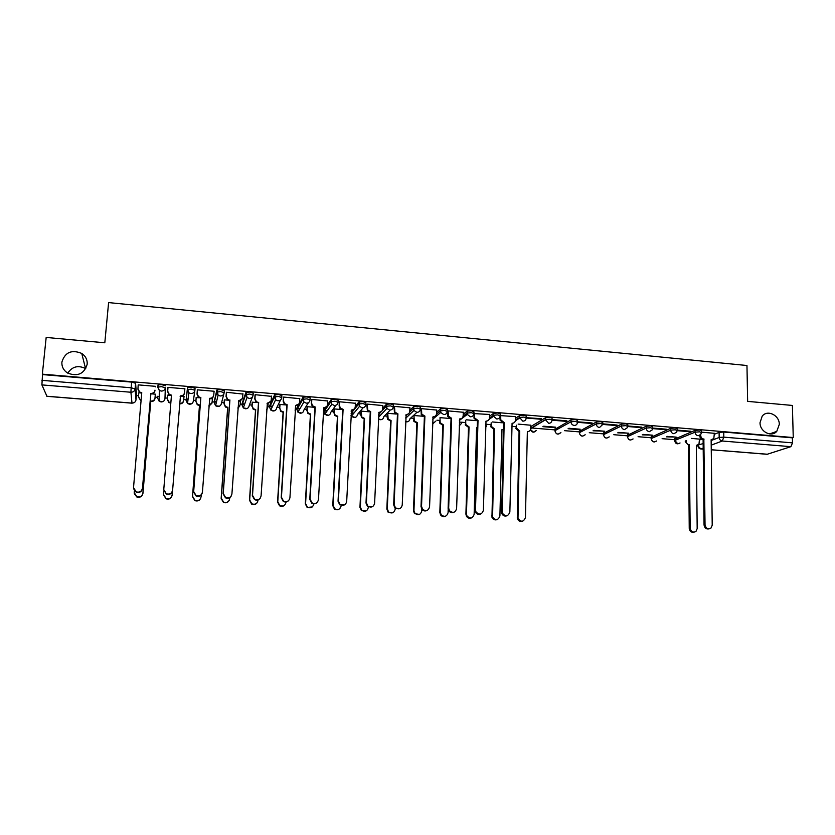 <?xml version="1.0" encoding="UTF-8"?>
<svg xmlns="http://www.w3.org/2000/svg" width="835" height="835" viewBox="0 0 835 835"><rect width="100%" height="100%" fill="white"/><g stroke="black" fill="none" stroke-linecap="round" stroke-linejoin="round"><path stroke-width="1.25" d="M87.184 364.227C84.262 373.819 77.791 376.794 67.781 373.151C63.585 370.458 61.623 366.753 61.894 362.025C65.057 352.213 71.685 349.354 81.757 353.435C85.629 356.127 87.445 359.728 87.184 364.227M779.305 424.389L776.759 431.392C771.404 437.644 759.819 431.653 760.017 422.708L762.188 416.164C767.323 409.317 779.483 415.183 779.305 424.389M165.487 385.78L161.687 384.643L158.097 384.872L157.69 387.137L161.52 386.647L165.33 387.774L164.965 398.744L165.33 387.774C164.912 389.955 163.545 391.051 161.207 391.083L159.297 390.415L157.69 387.137M194.91 390.258L195.066 388.275L191.392 387.148L187.51 387.638L187.353 389.621L191.236 389.141L194.91 390.258C194.513 392.419 193.156 393.525 190.85 393.546L188.867 392.815L187.353 389.621L186.09 400.466L187.531 403.524L189.441 404.234C191.653 404.203 192.948 403.138 193.334 401.061L194.847 390.717M224.177 392.648L224.312 390.738L220.774 389.632L217.079 389.882L216.703 392.085L220.628 391.605L224.177 392.711C223.79 394.861 222.454 395.957 220.179 395.988L218.102 395.174L216.703 392.085L214.23 402.773L215.566 405.737L217.559 406.509C219.751 406.478 221.024 405.424 221.4 403.357L223.853 393.922M253.12 395.028L253.245 393.17L249.832 392.074L246.085 392.335L245.72 394.517L249.707 394.047L253.12 395.132C252.744 397.283 251.439 398.368 249.174 398.399L247.014 397.502L245.72 394.517L242.077 405.048L243.309 407.918L245.396 408.774C247.557 408.743 248.82 407.689 249.174 405.633L252.421 396.99M281.76 397.397L281.875 395.581L278.587 394.506L274.558 394.965L274.433 396.917L278.462 396.458L281.75 397.533C281.395 399.673 280.101 400.748 277.867 400.79L275.602 399.788L274.433 396.917L269.642 407.303L270.759 410.048L272.93 411.008C275.08 410.977 276.322 409.933 276.656 407.877L280.581 399.902M310.088 399.735L310.182 397.961L307.019 396.896L303.168 397.189L302.844 399.307L306.904 398.848L310.077 399.913C309.733 402.032 308.459 403.117 306.257 403.148L303.877 402.021L302.844 399.307L296.916 409.536L297.907 412.146L300.193 413.221C302.312 413.179 303.533 412.146 303.867 410.1L308.397 402.658M338.112 402.042L338.196 400.32L335.159 399.276L331.245 399.568L330.942 401.656L335.054 401.217L338.102 402.261C337.768 404.37 336.515 405.445 334.334 405.476L331.839 404.223L330.942 401.656L323.917 411.738L324.773 414.202L327.174 415.412C329.272 415.371 330.472 414.337 330.796 412.302L335.92 405.257M365.834 404.338L365.918 402.658L362.985 401.625L359.019 401.927L358.747 403.983L362.891 403.555L365.824 404.578C365.511 406.687 364.279 407.751 362.119 407.793L359.509 406.363L358.747 403.983L351.097 413.367M393.275 406.603L393.337 404.965L390.529 403.942L386.501 404.265L386.25 406.29L390.446 405.862L393.264 406.885C392.961 408.973 391.74 410.037 389.611 410.079L386.876 408.461L386.25 406.29L382.19 410.632M420.423 408.837L420.475 407.25L417.782 406.248L413.544 406.666L413.471 408.576L417.709 408.158L420.402 409.16C420.12 411.237 418.919 412.302 416.811 412.333L413.951 410.496L413.471 408.576L409.609 412.229M447.278 411.06L447.33 409.515L444.742 408.513L440.598 408.858L440.41 410.83L444.679 410.423L447.268 411.404C446.996 413.482 445.806 414.536 443.719 414.577L440.744 412.48L440.41 410.83L436.538 414.118M473.862 413.262L473.904 411.749L471.431 410.768L467.214 411.112L467.068 413.064L471.368 412.667L473.998 413.628M500.175 415.433L500.207 413.962L497.837 412.991L493.558 413.356L493.443 415.277L497.785 414.88L500.165 415.84C499.914 417.897 498.766 418.94 496.721 418.982L493.558 416.258L493.443 415.277L489.446 418.084M526.207 417.594L526.238 416.154L523.962 415.204L519.631 415.569L519.547 417.469L523.931 417.072L526.207 418.022L540.6 419.212L540.61 418.648M551.987 419.734L552.008 418.325C552.488 417.907 551.768 417.594 549.837 417.385L545.422 417.771L545.391 419.64L549.806 419.253C551.737 419.462 552.457 419.765 551.977 420.182L566.026 421.341L566.036 420.788M577.517 421.852L577.528 420.464L575.44 419.546L570.994 419.921L570.973 421.779L575.419 421.404L577.507 422.312L591.201 423.46L591.211 422.896M602.797 423.971L602.807 422.573L600.783 421.675L596.305 422.051L596.294 423.898L600.772 423.533L602.786 424.41L599.499 427.53C597.536 427.165 596.472 425.954 596.294 423.898L579.427 432.645C579.594 434.617 580.628 435.776 582.506 436.131L585.199 434.764M627.826 426.059L627.826 424.66L625.864 423.794L621.355 424.17L621.355 426.007L625.864 425.641L627.826 426.497L627.596 427.499L624.538 429.608C622.607 429.242 621.543 428.042 621.355 426.007L603.611 434.617C603.788 436.58 604.811 437.738 606.68 438.083L609.247 436.872M652.605 428.125L652.594 426.727L650.705 425.892L646.165 426.257L646.165 428.084L650.705 427.718L652.605 428.553L652.239 429.879L649.338 431.674C647.417 431.309 646.363 430.119 646.165 428.084L627.576 436.58C627.753 438.532 628.765 439.69 630.623 440.035L633.076 438.939M677.133 430.182L677.122 428.772L675.285 427.969L670.724 428.324L670.735 430.14L675.306 429.785L677.143 430.589L676.632 432.196L673.887 433.709C671.977 433.355 670.933 432.165 670.735 430.14L651.3 438.521C651.488 440.462 652.49 441.611 654.327 441.955L656.675 440.964M701.431 432.206L701.41 430.797L699.636 430.015L695.033 430.369L695.054 432.175L699.647 431.831L701.431 432.613L700.763 434.45L698.185 435.734C696.307 435.379 695.263 434.19 695.054 432.175L674.795 440.442L677.811 443.855L680.055 442.967M67.76 373.141C72.207 366.513 78.135 364.989 85.546 368.548L85.754 368.684M136.376 395.592L138.579 395.769M155.122 397.126L157.711 397.345M165.038 397.94L167.428 398.138M183.752 399.474L187.99 399.819M193.449 400.268L195.933 400.476M212.121 401.802L214.282 401.979M214.407 401.99L216.432 402.157M221.599 402.574L224.114 402.783M240.188 404.098L242.129 404.255M242.348 404.276L244.54 404.453M249.456 404.86L252.013 405.069M267.972 406.374L269.684 406.52M269.987 406.541L272.325 406.728M277.032 407.115L279.61 407.334M295.465 408.628L296.968 408.753M297.354 408.785L299.775 408.983M304.316 409.359L306.925 409.567M323.322 410.914L323.959 410.966M324.429 410.997L326.902 411.206M331.328 411.571L333.969 411.78M351.232 413.2L353.696 413.398M358.058 413.753L360.73 413.972M378.579 415.433L380.144 415.569M384.517 415.924L387.21 416.143M410.716 418.074L413.429 418.293M436.893 420.214L439.387 420.423M459.313 422.051L465.085 422.531M485.667 424.211L490.521 424.608M511.751 426.351L515.717 426.675M531.446 427.969L555.004 429.889M564.512 430.672L579.396 431.893M589.27 432.707L603.559 433.876M613.798 434.711L627.482 435.828M638.076 436.705L651.175 437.77M662.113 438.667L674.638 439.701M46.927 396.26L41.896 384.904L42.522 374.591L131.659 382.106L135.594 383.265L136.47 394.475L135.99 399.944M46.175 337.444L42.345 374.153L793.25 437.55L792.394 405.445L747.638 401.374L746.96 365.511L108.602 302.594L104.813 342.788L46.175 337.444M699.5 440.035L701.755 439.158M714.363 434.242L719.102 432.394L719.175 437.477L723.809 437.143L792.519 442.863L790.881 446.673L767.115 454.292L711.263 449.794M792.519 442.863L792.384 437.843L793.25 437.55M666.445 436.851L675.171 437.049M675.181 437.571L676.225 437.133L667.468 436.413M677.133 430.662L689.407 431.685L689.407 431.142M689.407 431.685L690.514 431.236L677.133 430.108M642.219 434.847L651.571 435.108M651.571 435.62L652.573 435.181L643.201 434.409M652.605 428.605L665.224 429.66L665.224 429.117M665.224 429.66L666.278 429.2L652.605 428.052M617.743 432.833L627.743 433.135M627.743 433.657L628.692 433.219L618.683 432.394M627.816 426.528L640.8 427.614L640.8 427.061M640.8 427.614L641.802 427.144L627.826 425.975M593.038 430.797L603.674 431.152M603.674 431.674L604.582 431.225L593.925 430.349M602.786 424.43L616.126 425.547L616.126 424.994M616.126 425.547L617.086 425.067L602.797 423.867M568.071 428.741L579.365 429.67L579.375 429.148M579.365 429.67L580.231 429.221L568.917 428.282M591.201 423.46L592.119 422.98L577.517 421.8M542.854 426.664L554.826 427.656L554.837 427.123M554.826 427.656L555.64 427.186L543.658 426.205M566.026 421.341L566.892 420.861L552.227 419.629M530.684 425.224L518.138 424.096M540.6 419.212L541.414 418.721L526.3 417.667M515.539 416.644L500.301 415.59M489.54 414.473L473.915 413.586M463.268 412.271L448.124 410.893L447.612 411.415M436.726 410.058L421.414 408.649L420.965 409.181M409.901 407.814L394.433 406.384L394.026 406.927M382.806 405.549L367.16 404.088L366.815 404.641M355.407 403.274L339.594 401.781L339.313 402.345M341.473 409.526L334.365 408.941L334.094 409.463M327.727 400.977L311.747 399.443L311.518 400.007M313.668 407.23L307.28 406.708L307.061 407.24M299.755 398.66L283.597 397.074L283.42 397.658M285.56 404.912L279.923 404.443L279.756 404.985M271.469 396.343L255.145 394.694L255.019 395.279M257.159 402.564L252.274 402.167L252.17 402.72M240.365 401.572L239.624 401.124M242.881 394.057L226.379 392.273L226.327 392.867M228.446 400.195L224.344 399.861L224.291 400.424M210.723 398.733L212.434 398.88L212.059 402.553L208.896 405.737M197.31 390.436L197.3 389.83L214.115 391.25L213.739 395.028C213.353 397.178 212.017 398.274 209.742 398.305L209.418 398.786M199.419 397.804L196.11 397.533L196.121 398.097M183.94 397.095L184.055 396.541L181.498 396.322M184.013 397.105L184.076 396.541M184.765 389.381L184.89 388.797L167.908 387.367L167.887 387.972L167.929 387.367M184.838 389.392L184.911 388.797M167.574 395.174L167.553 395.748L167.595 395.185L170.079 395.383M155.32 394.736L155.414 394.172L151.96 393.89M155.279 386.908L155.373 386.313L138.192 384.872L137.963 388.724L139.633 392.043L141.762 392.69L133.517 487.619L136.209 491.898C139.57 492.681 141.658 491.45 142.472 488.204L150.843 393.442C153.17 393.41 154.548 392.314 154.966 390.143L154.966 390.655C154.548 392.826 153.181 393.922 150.853 393.953L142.503 488.527C141.689 491.763 139.602 492.994 136.251 492.222L133.569 488.726M186.09 400.466L187.51 387.638M214.365 400.915L216.849 390.102M242.202 403.242L245.855 392.554M269.757 405.539L274.558 394.965M297.02 407.814L302.959 397.356M324.011 410.058L325.817 407.271M327.497 404.839L331.046 399.725M351.18 411.509L352.067 410.434M355.251 406.488L358.841 402.063M382.68 408.315L386.334 404.38M409.808 410.236L413.544 406.666M436.653 412.208L440.473 408.931M463.216 414.212L467.12 411.175M489.498 416.227L493.495 413.398M515.508 418.252L519.589 415.6M530.653 426.664L545.422 417.771M555.014 429.273L570.994 419.921M579.406 431.288L596.305 422.051M603.559 433.281L621.355 424.17M627.482 435.254L646.165 426.257M651.164 437.206L670.724 428.324M674.628 439.137L695.033 430.369M699.5 439.127L691.505 438.396M714.353 433.313L701.431 432.154M140.416 392.941L138.746 392.805L138.516 396.541L140.134 399.767L141.105 400.215M157.805 396.228L159.234 396.938M186.288 398.712L188.052 399.37M214.595 401.186L216.526 401.739M242.588 403.576L244.676 404.077M270.279 405.914L272.492 406.374M297.677 408.211L299.984 408.639M324.794 410.486L327.143 410.862M351.618 412.72L353.977 413.054M378.599 415.016L380.468 415.225M405.789 417.312L406.624 417.364M792.384 437.843L723.736 432.05L719.102 432.394M502.315 422.792L492.358 421.967M476.2 420.642L466.316 419.817M449.814 418.46L440.003 417.646L440.149 422.687L443.312 424.827L440.348 512.189L441.099 514.694C444.429 517.366 446.756 516.698 448.082 512.68L448.186 509.319M423.147 416.258L413.951 415.506M396.207 414.035L387.69 413.335M368.986 411.791L361.158 411.144M704.072 439.116L702.872 439.471C701.003 439.116 699.97 437.947 699.761 435.943L700.732 435.567C700.941 437.561 701.974 438.74 703.842 439.095L705.043 524.745C705.899 528.44 707.871 529.557 710.961 528.106L712.213 525.215L711.138 439.701L713.821 438.584L714.353 433.24M712.067 439.69L711.149 440.055M709.082 528.868C706.264 529.4 704.583 528.106 704.051 524.975L703.101 439.492M686.182 440.525L686.193 441.339C686.391 443.291 687.393 444.439 689.219 444.773L690.18 528.19C691.004 531.791 692.935 532.876 695.952 531.457L697.173 528.639L696.348 445.358L698.968 444.272L699.49 439.053M697.267 445.337L696.348 445.692M694.125 532.187C691.38 532.699 689.752 531.436 689.24 528.409L688.52 445.149L685.274 441.705L686.193 441.339M685.264 440.89L685.274 441.705M688.52 445.149L689.449 444.794M500.739 415.308L500.739 419.775L504.163 422.614L503.515 423.032L500.102 420.203L500.102 415.715M507.127 515.717C504.695 516.583 502.879 515.79 501.678 513.348L503.515 423.032M504.163 422.614L502.326 513.087C505.53 516.948 508.035 516.614 509.861 512.064L512.074 423.261C514.089 423.22 515.226 422.186 515.466 420.141L515.55 416.55M474.593 413.106L474.666 417.949L478.017 420.454L477.411 420.882L474.071 418.387L473.998 413.523M480.741 513.974C478.549 514.871 476.775 514.287 475.407 512.21L474.917 510.101L477.411 420.882M478.017 420.454L475.512 509.841L476.013 511.949C479.363 515.205 481.826 514.673 483.381 510.352L486.001 421.111C488.047 421.07 489.195 420.026 489.446 417.98L489.54 414.369M448.165 410.893L448.343 416.07L451.589 418.272L451.036 418.711L447.8 416.519L447.623 411.3M454.094 512.199C452.09 513.128 450.357 512.711 448.886 510.947L448.113 508.369L451.036 418.711M451.589 418.272L448.666 508.097L449.439 510.676C452.873 513.421 455.263 512.732 456.609 508.609L459.667 418.94C461.734 418.899 462.893 417.844 463.164 415.788L463.279 412.156M421.466 408.649L421.758 414.139L424.9 416.07L424.389 416.508L421.257 414.588L420.965 409.056M427.196 510.383C425.328 511.354 423.616 511.083 422.082 509.548L421.028 506.605L424.389 416.508M424.9 416.07L421.539 506.334L422.583 509.277C426.038 511.615 428.365 510.811 429.566 506.855L433.052 416.738C435.139 416.707 436.319 415.653 436.601 413.575L436.726 409.933M394.485 406.384L394.903 412.146L397.919 413.836L397.46 414.285L394.444 412.605L394.036 406.791M408.482 413.847L405.883 414.974M400.028 508.525L394.965 508.056L393.661 504.831L397.46 414.285M397.919 413.836L394.12 504.549L395.425 507.784C398.869 509.788 401.144 508.891 402.23 505.081L406.165 414.515C408.273 414.484 409.474 413.429 409.766 411.342L409.912 407.678M367.212 404.098L367.755 410.1L370.656 411.592L370.249 412.041L367.358 410.559L366.815 404.495M381.522 411.446L378.704 412.74M372.608 506.615L367.525 506.49L366.001 503.035L370.249 412.041M370.656 411.592L366.398 502.753L367.932 506.208C371.377 507.941 373.6 506.97 374.602 503.286L378.986 412.271C381.125 412.239 382.336 411.175 382.639 409.087L382.806 405.403M339.668 401.781L339.469 405.497L340.325 408.002L343.101 409.317L342.747 409.776L339.981 408.461L339.125 405.967L339.323 402.167M354.291 408.993L351.232 410.476M344.928 504.632L339.772 504.851L338.039 501.219L342.747 409.776M343.101 409.317L338.394 500.927L340.127 504.559C343.55 506.093 345.732 505.06 346.682 501.47L351.525 410.006C353.685 409.975 354.917 408.91 355.24 406.812L355.418 403.107M311.82 399.443L311.601 403.18L312.603 405.841L315.265 407.01L314.962 407.49L312.3 406.321L311.309 403.649L311.528 399.798M326.767 406.478L323.479 408.19M316.987 502.576C315.369 504.016 313.605 504.215 311.695 503.15L309.775 499.382L314.962 407.49M315.265 407.01L310.077 499.09L311.998 502.868C315.4 504.215 317.55 503.14 318.459 499.633L323.771 407.72C325.953 407.678 327.205 406.614 327.539 404.505L327.738 400.779M283.67 397.084L283.441 400.831L284.568 403.649L287.125 404.693L286.864 405.173L284.317 404.13L283.19 401.322L283.43 397.397M298.951 403.9L295.726 405.403C297.928 405.372 299.201 404.297 299.546 402.178L299.765 398.431M288.764 500.415C287.198 502.096 285.372 502.43 283.284 501.417L281.207 497.535L286.864 405.173M287.125 404.693L281.447 497.232L283.535 501.125C286.916 502.336 289.046 501.219 289.922 497.775L295.726 405.403M255.218 394.694L254.967 398.462L256.22 401.405L258.474 402.825L256.021 401.885L254.779 398.953L255.051 394.934M270.822 401.259L267.064 403.535M260.259 498.119C258.766 500.113 256.867 500.624 254.55 499.643L252.327 495.656L258.474 402.825M258.673 402.345L252.514 495.353L254.748 499.34C258.109 500.436 260.228 499.288 261.073 495.906L267.367 403.065C269.601 403.034 270.895 401.948 271.25 399.819L271.49 396.061M226.462 392.283L226.191 396.072L227.558 399.12L229.782 400.466L227.423 399.61L226.055 396.573L226.358 392.346M242.38 398.545L238.392 401.176M231.441 495.687C230.074 498.067 228.091 498.787 225.481 497.837L223.122 493.767L229.782 400.466M229.917 399.965L223.258 493.454L225.617 497.524C228.978 498.526 231.076 497.347 231.911 494.007L238.706 400.696C240.96 400.664 242.275 399.579 242.651 397.439L242.912 393.661M200.859 397.575L198.49 397.303L197.018 394.151L197.352 389.841L197.102 393.65L198.573 396.802L200.859 397.575L193.678 491.523L196.152 495.677C199.513 496.595 201.6 495.395 202.435 492.097L209.742 398.305M213.593 395.769C213.113 397.784 211.787 398.796 209.637 398.796M202.227 493.099C201.099 495.938 199.054 496.898 196.079 495.99L193.605 491.846L200.765 398.065M168.002 387.377L167.689 391.197L169.265 394.444L171.467 395.143L163.764 489.581L166.353 493.798C169.703 494.644 171.801 493.433 172.615 490.155L180.454 395.884C182.761 395.853 184.107 394.757 184.514 392.596L184.806 388.786M171.425 395.654L169.244 394.945L167.668 391.709M184.493 392.794L184.451 393.108C184.055 395.268 182.708 396.364 180.402 396.385L180.13 396.364M172.584 490.479C171.77 493.746 169.682 494.957 166.332 494.122L163.754 489.905M141.72 393.202L139.664 392.565L137.984 389.527M516.385 425.203L516.354 427.917L519.725 431.027L518.003 517.971C520.852 522.376 523.326 522.272 525.445 517.637L527.355 431.643C529.296 431.601 530.382 430.589 530.622 428.616L530.684 425.13M516.5 419.441L516.489 420.078M522.7 521.207C520.048 521.99 518.264 520.988 517.345 518.211L519.067 431.424L515.706 428.313L516.333 427.447M519.067 431.424L519.725 431.027M491.168 422.781L491.178 426.215L494.508 428.981L492.577 517.001C495.687 520.758 498.13 520.424 499.914 515.999L501.971 429.587L503.369 429.482M491.314 416.769L491.293 417.844M497.253 519.558C494.884 520.382 493.12 519.62 491.961 517.251L493.902 429.378L490.573 426.622L491.095 425.38M493.902 429.378L494.508 428.981M465.7 420.276L465.784 424.483L469.04 426.915L466.473 513.859L466.953 515.915C470.22 519.078 472.61 518.556 474.134 514.35L476.576 427.52L477.223 427.551M465.888 413.972L465.846 415.496M471.566 517.877C469.437 518.744 467.704 518.17 466.389 516.166L465.909 514.11L468.477 427.322L465.22 424.89L465.606 423.293M468.477 427.322L469.04 426.915M440.212 410.997L440.149 412.981M445.629 516.166C443.688 517.063 441.997 516.656 440.577 514.944L439.826 512.439L442.79 425.234L439.638 423.105L439.868 421.195M442.79 425.234L443.312 424.827M413.993 415.506L414.275 420.84L417.333 422.719L413.951 510.498L414.964 513.358C418.325 515.633 420.589 514.84 421.758 510.999L421.832 509.235M419.452 514.423L414.484 513.619L413.471 510.759L416.853 423.136L413.805 421.268L413.857 419.066M387.743 413.335L388.139 418.94L391.083 420.579L387.283 508.786L388.546 511.928C391.897 513.869 394.11 512.993 395.174 509.287L395.237 507.899M393.034 512.638L388.108 512.189L386.845 509.058L390.644 421.007L387.711 419.368L387.586 416.915M387.325 413.711L387.158 417.343M361.221 411.154L361.743 416.989L364.561 418.429L360.334 507.064L361.826 510.415C365.156 512.106 367.327 511.156 368.308 507.576L368.329 507.012M366.367 510.801L361.44 510.686L359.948 507.336L364.175 418.867L361.367 417.427L361.044 414.745M360.845 411.519L360.668 415.183M334.428 408.941L334.23 412.553L335.065 414.985L337.768 416.258L333.102 505.311L334.793 508.839C338.112 510.321 340.231 509.319 341.16 505.833L341.181 505.509M340.816 506.104C339.887 509.59 337.768 510.592 334.459 509.11L332.768 505.592L337.434 416.696L334.731 415.423L334.23 412.553M334.094 409.296L333.906 412.991M307.353 406.708L307.144 410.329L308.105 412.928L310.693 414.066L305.589 503.557L307.457 507.221C310.756 508.536 312.843 507.482 313.73 504.079L313.741 503.829M312.3 506.928L307.165 507.492L305.307 503.839L310.411 414.504L307.823 413.377L307.144 410.329M307.071 407.042L306.863 410.789M279.996 404.453L279.767 408.096L280.863 410.83L283.347 411.843L277.784 501.772L279.808 505.551C283.086 506.73 285.163 505.645 286.008 502.294L286.029 501.971M295.141 410.517L295.632 405.883M284.892 504.851C283.368 506.49 281.593 506.814 279.568 505.833L277.554 502.054L283.107 412.292L280.623 411.279L279.767 408.096M279.777 404.745L279.537 408.555M252.358 402.167L252.107 405.831L253.318 408.691L255.708 409.599L249.675 499.967L251.846 503.849C255.113 504.904 257.17 503.797 257.994 500.499L258.036 499.914M266.678 409.526L267.92 407.125L268.16 403.493M267.513 408.524L266.657 409.818M257.211 502.649C255.76 504.59 253.903 505.081 251.659 504.131L249.498 500.259L255.52 410.058L253.141 409.15L252.107 405.831M252.191 402.386L251.93 406.301M224.427 399.871L224.156 403.545L225.481 406.509L227.778 407.334L221.275 498.151L223.571 502.106C226.828 503.077 228.873 501.939 229.688 498.693L229.761 497.629M237.933 407.793L240.136 404.85L240.396 401.186M239.885 405.925L237.902 408.2M229.218 500.311C227.903 502.618 225.972 503.317 223.436 502.399L221.15 498.443L227.642 407.793L225.356 406.979L224.156 403.545M224.323 399.913L224.03 404.015M196.194 397.543L195.912 401.238L197.342 404.297L199.555 405.048L192.572 496.314L194.972 500.342C198.229 501.23 200.264 500.061 201.068 496.856L201.204 494.988M211.933 403.274L208.865 406.196M200.87 497.827C199.774 500.572 197.791 501.511 194.899 500.635L192.499 496.616L199.471 405.518L197.269 404.766L195.912 401.238M196.162 397.533L195.839 401.719M183.669 400.424L183.637 400.716C183.251 402.814 181.936 403.879 179.702 403.91L179.525 403.9M179.567 403.42L179.744 403.441C181.988 403.399 183.303 402.334 183.69 400.236L183.982 396.531M167.668 395.185L167.365 398.9L168.9 402.042L170.851 402.71M163.827 491.095L163.556 494.456L166.061 498.547C169.317 499.361 171.342 498.182 172.146 495.009L172.438 491.304M172.114 495.312C171.311 498.474 169.296 499.654 166.04 498.839L163.535 494.758M170.81 403.19L168.868 402.522L167.344 399.391M155.373 394.172L155.018 398.378C154.611 400.487 153.285 401.552 151.02 401.583L151.01 401.103C153.275 401.071 154.611 400.007 155.007 397.888L155.331 394.172M134.372 490.782L134.216 492.577L136.825 496.721C140.082 497.483 142.107 496.282 142.9 493.13L150.738 401.082M150.749 401.562L142.931 493.443C142.138 496.585 140.113 497.775 136.867 497.023L134.268 493.642M141.073 400.675L138.537 397.314M135.594 383.265L135.093 388.912L136.001 399.892C135.583 402 134.247 403.065 131.993 403.096L130.907 392.241L41.896 384.904M46.77 396.239L132.045 403.107M698.102 445.045L703.143 443.583M711.149 440.536L719.175 437.477C719.394 439.481 720.428 440.661 722.296 441.016L711.211 445.149M703.195 448.134L701.108 448.906L703.206 449.084M711.263 449.731L767.448 454.25M790.881 446.673L722.296 441.016L723.809 437.143L723.736 432.05M214.365 400.873L214.23 402.773M242.213 403.159L242.077 405.132M269.757 405.424L269.632 407.417M297.03 407.668L296.916 409.693M324.011 409.881L323.907 411.926M363.173 407.72L357.443 414.484C357.14 416.508 355.95 417.542 353.873 417.573L351.368 416.216L355.136 417.437M378.631 414.452L381.188 411.707M390.175 410.079L383.829 416.644C383.536 418.659 382.367 419.681 380.311 419.723L378.422 418.972M405.852 415.788L407.292 414.421M416.936 412.344L409.943 418.773C409.661 420.788 408.513 421.8 406.478 421.842L405.612 421.654M432.78 417.312L433.438 416.748M463.143 416.08L467.068 413.064L467.276 414.4L470.355 416.79C472.422 416.748 473.591 415.705 473.852 413.638M515.466 420.099L519.547 417.469L522.814 421.153C524.829 421.111 525.966 420.068 526.207 418.022M530.622 428.459L545.391 419.64L548.637 423.303C550.63 423.261 551.747 422.218 551.977 420.182M554.983 431.058L555.014 428.866L555.004 430.641L570.973 421.779C571.14 423.836 572.215 425.057 574.198 425.422C576.056 425.412 577.152 424.462 577.476 422.583L577.507 422.312M579.448 430.86L579.386 432.666C580.252 436.308 582.152 437.029 585.095 434.816M603.622 432.854L603.548 434.649C604.363 438.198 606.231 438.949 609.164 436.914M627.576 434.816L627.471 436.621C628.244 440.076 630.081 440.849 632.993 438.97M651.29 436.768L651.175 438.584C651.895 441.934 653.711 442.738 656.602 440.995M674.784 438.699L674.638 440.515C675.338 443.792 677.122 444.617 679.993 442.988M674.638 440.88L674.628 438.772M651.164 438.949L651.164 436.83M627.471 437.008L627.482 434.868M603.548 435.045L603.559 432.885M579.386 433.062L579.406 430.881M560.807 432.676C557.853 435.087 555.922 434.409 554.993 430.651L555.004 430.641C555.16 432.624 556.193 433.793 558.104 434.148L560.911 432.624M530.455 429.576L533.45 432.144L536.394 430.432M485.584 427.436L486.607 425.902M461.202 423.648L459.198 425.892L461.337 423.554M432.54 423.95L435.786 421.132M350.982 415.59L351.368 416.216L359.509 406.363L359.019 401.927M157.648 398.138L159.193 401.28L161.019 401.927C163.253 401.896 164.568 400.831 164.965 398.744M698.154 446.036L700.816 448.959L703.206 449.146M131.659 382.106L131.158 387.774L135.093 388.912C134.665 391.104 133.276 392.21 130.907 392.241L131.158 387.774L41.917 380.342M703.842 439.095L702.872 439.471M705.043 524.745L704.051 524.975M688.301 445.139L689.219 444.773M689.24 528.409L690.18 528.19M503.912 422.593L503.265 423.011M500.656 418.909L500.019 419.347M502.086 511.563L501.428 511.824M477.766 420.433L477.161 420.861M474.489 416.738L473.894 417.166M475.512 509.841L474.917 510.101M451.338 418.252L450.785 418.69M448.04 414.536L447.497 414.974M448.666 508.097L448.113 508.369M518.827 431.403L519.485 431.006M517.283 517.397L517.94 517.157M493.652 429.357L494.268 428.96M491.721 515.769L492.337 515.519M468.226 427.301L468.79 426.894M465.909 514.11L466.473 513.859M442.54 425.213L443.061 424.806M439.826 512.439L440.348 512.189M776.759 431.392L769.63 433.929M545.443 417.761L545.401 419.859L530.611 428.679M519.631 415.569L519.589 418.084L515.393 420.788M493.558 413.356L493.558 416.258L489.112 419.368M467.214 411.112L467.276 414.4L459.365 420.443M440.598 408.858L440.744 412.48L432.707 419.253M413.69 406.572L413.951 410.496L405.758 418.178M386.501 404.265L386.876 408.461L378.495 417.312M331.245 399.568L331.839 404.223L324.773 414.202L328.51 415.256M303.168 397.189L303.877 402.021L297.907 412.146L301.623 413.043M274.778 394.778L275.602 399.788L270.759 410.048L274.454 410.799M246.085 392.335L247.014 397.502L243.309 407.918L247.024 408.534M217.079 389.882L218.102 395.174L215.566 405.737L219.302 406.238M187.75 387.388L187.593 389.381L188.867 392.815L187.531 403.524L191.309 403.9M158.097 384.872L157.93 386.866L159.297 390.415L159.193 401.28L163.034 401.541M530.423 429.67C531.999 432.676 533.951 432.958 536.268 430.505M485.584 427.322L486.481 425.986M485.74 421.727L486.638 421.101M432.54 424.013L435.661 421.237M405.612 421.758L407.605 421.738M378.422 419.055L381.501 419.598M697.914 445.139L697.914 445.598C697.997 447.508 698.958 448.625 700.816 448.959M46.843 396.322L132.013 403.18L134.143 402.647M81.757 353.435L85.546 368.548M500.739 419.775L500.102 420.203M502.326 513.087L501.678 513.348M474.666 417.949L474.071 418.387M476.013 511.949L475.407 512.21M448.343 416.07L447.8 416.519M449.439 510.676L448.886 510.947M139.633 392.043L139.664 392.565M515.706 428.313L516.354 427.917M517.345 518.211L518.003 517.971M490.573 426.622L491.178 426.215M491.961 517.251L492.577 517.001M465.22 424.89L465.784 424.483M466.389 516.166L466.953 515.915M440.577 514.944L441.099 514.694"/></g></svg>
